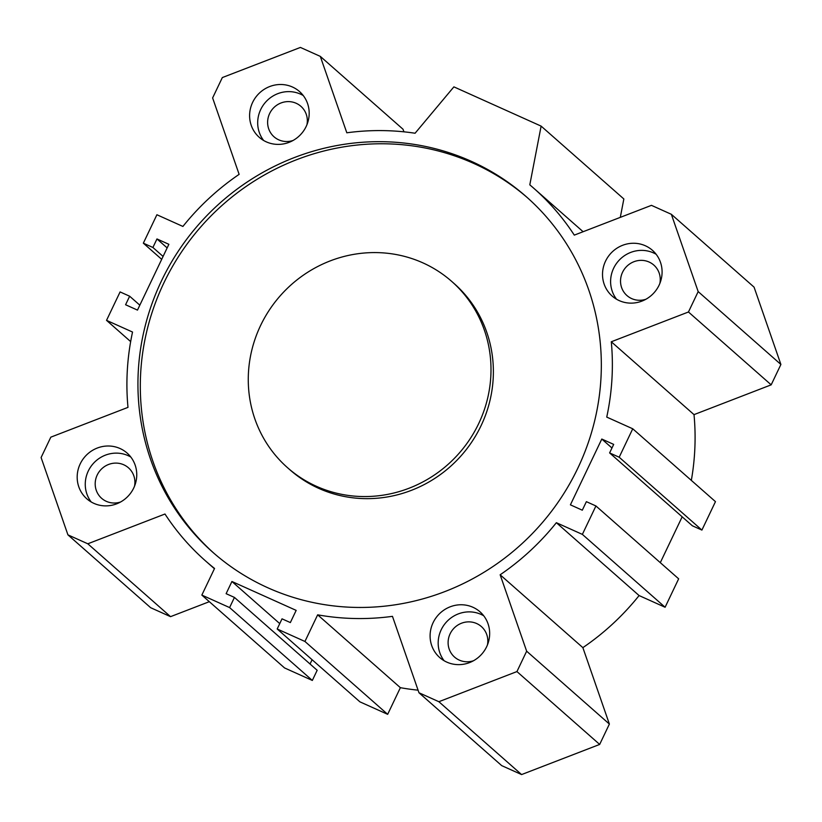 <?xml version="1.0" encoding="UTF-8"?>
<svg xmlns="http://www.w3.org/2000/svg" width="822" height="822" viewBox="0 0 822 822"><rect width="100%" height="100%" fill="white"/><g stroke="black" fill="none" stroke-linecap="round" stroke-linejoin="round"><path stroke-width="1.23" d="M287.577 467.739L289.961 469.835A124.153 119.159 -48.6 0 0 481.055 425.714A124.153 119.159 -48.6 0 0 454.073 283.498L451.689 281.401A124.153 119.159 -48.6 0 0 280.21 295.817A124.153 119.159 -48.6 0 0 287.577 467.739A124.153 119.159 -48.6 0 0 478.681 423.618A124.153 119.159 -48.6 0 0 451.689 281.401M214.182 553.483A237.013 227.489 131.4 0 1 201.298 226.307A237.013 227.489 131.4 0 1 527.467 197.753M577.815 468.211A237.013 227.489 131.4 0 1 212.99 552.435A237.013 227.489 131.4 0 1 198.914 224.221A237.013 227.489 131.4 0 1 526.286 196.705A237.013 227.489 131.4 0 1 577.815 468.211M529.8 184.837L541.123 126.115L453.888 86.865L415.079 133.236A248.306 238.318 -48.6 0 0 346.812 132.794L320.303 56.379L300.41 47.429L222.33 77.566L212.621 97.941L239.13 174.356A248.306 238.318 -48.6 0 0 182.905 226.44L156.899 214.748L143.347 243.178L152.902 247.473L156.971 238.945L168.87 244.298L137.48 310.1L125.581 304.746L129.65 296.218L120.094 291.923L106.531 320.354L132.537 332.047A248.306 238.318 -48.6 0 0 127.985 407.373L50.82 437.16L41.1 457.535L67.928 534.855L87.81 543.794L164.975 514.017A248.306 238.318 -48.6 0 0 205.531 560.912A248.306 238.318 -48.6 0 0 214.552 568.454L201.842 595.087L229.605 607.581L234.445 597.419L226.122 593.679L231.927 581.493L296.167 610.386L290.351 622.573L282.028 618.832L277.189 628.984L304.941 641.468L317.652 614.825A248.306 238.318 -48.6 0 0 392.464 616.346L418.973 692.761L438.866 701.711L516.935 671.574L526.655 651.199L500.146 574.784A248.306 238.318 -48.6 0 0 556.36 522.7L582.366 534.392L595.929 505.962L586.374 501.667L582.305 510.195L570.406 504.842L601.796 439.04L613.685 444.394L609.616 452.922L619.182 457.227L632.745 428.786L606.739 417.093A248.306 238.318 -48.6 0 0 611.291 341.767L688.456 311.99L698.176 291.605L671.348 214.295L651.456 205.346L574.301 235.123A248.306 238.318 -48.6 0 0 533.745 188.238A248.306 238.318 -48.6 0 0 529.8 184.837M133.729 487.991A30.476 29.253 131.4 0 1 86.824 498.81A30.476 29.253 131.4 0 1 85.015 456.611A30.476 29.253 131.4 0 1 127.112 453.076A30.476 29.253 131.4 0 1 133.729 487.991M659.069 285.234A30.476 29.253 131.4 0 1 612.164 296.064A30.476 29.253 131.4 0 1 610.356 253.864A30.476 29.253 131.4 0 1 652.452 250.33A30.476 29.253 131.4 0 1 659.069 285.234M306.164 126.485A30.476 29.253 131.4 0 1 259.249 137.315A30.476 29.253 131.4 0 1 257.44 95.116A30.476 29.253 131.4 0 1 299.537 91.571A30.476 29.253 131.4 0 1 306.164 126.485M486.645 646.739A30.476 29.253 131.4 0 1 439.739 657.569A30.476 29.253 131.4 0 1 437.931 615.37A30.476 29.253 131.4 0 1 480.017 611.825A30.476 29.253 131.4 0 1 486.645 646.739M444.127 660.734A30.476 29.253 131.4 0 1 446.017 622.48A30.476 29.253 131.4 0 1 483.716 615.781M487.436 644.941A20.314 19.502 -48.6 0 0 481.384 626.569A20.314 19.502 -48.6 0 0 453.333 628.933A20.314 19.502 -48.6 0 0 454.535 657.066A20.314 19.502 -48.6 0 0 473.523 660.734M263.636 140.48A30.476 29.253 131.4 0 1 265.527 102.236A30.476 29.253 131.4 0 1 303.236 95.527M306.945 124.687A20.314 19.502 -48.6 0 0 300.903 106.315A20.314 19.502 -48.6 0 0 269.637 113.539A20.314 19.502 -48.6 0 0 274.045 136.812A20.314 19.502 -48.6 0 0 293.033 140.48M616.551 299.229A30.476 29.253 131.4 0 1 618.442 260.985A30.476 29.253 131.4 0 1 656.141 254.275M659.861 283.436A20.314 19.502 -48.6 0 0 653.819 265.064A20.314 19.502 -48.6 0 0 625.758 267.427A20.314 19.502 -48.6 0 0 626.96 295.56A20.314 19.502 -48.6 0 0 645.948 299.239M91.211 501.985A30.476 29.253 131.4 0 1 93.102 463.731A30.476 29.253 131.4 0 1 130.801 457.032M134.52 486.192A20.314 19.502 -48.6 0 0 128.479 467.821A20.314 19.502 -48.6 0 0 97.201 475.034A20.314 19.502 -48.6 0 0 101.62 498.307A20.314 19.502 -48.6 0 0 120.608 501.985M620.302 217.368L623.847 198.965L541.123 126.115M129.65 296.218L139.832 305.178M106.531 320.354L130.667 341.603M67.928 534.855L150.652 607.705L170.544 616.654L87.81 543.794M209.333 601.683L170.544 616.654M201.842 595.087L284.566 667.947L312.329 680.441L229.605 607.581M234.445 597.419L317.169 670.279L312.329 680.441M312.093 659.727L310.048 664.012M231.927 581.493L279.747 623.61M156.971 238.945L167.143 247.905M152.902 247.473L163.075 256.433M143.347 243.178L161.698 259.341M320.303 56.379L403.027 129.239L403.921 131.828M595.929 505.962L678.653 578.822L665.101 607.253L582.366 534.392M556.36 522.7L639.095 595.56L665.101 607.253M500.146 574.784L582.87 647.644A248.306 238.318 -48.6 0 0 639.095 595.56M526.655 651.199L609.379 724.059L582.87 647.644M516.935 671.574L599.67 744.434L609.379 724.059M438.866 701.711L521.59 774.571L599.67 744.434M418.973 692.761L501.697 765.621L521.59 774.571M317.652 614.825L400.376 687.685A248.306 238.318 -48.6 0 0 418.079 690.172M304.941 641.468L387.665 714.328L400.376 687.685M277.189 628.984L359.913 701.844L387.665 714.328M682.168 516.822L660.302 562.659M601.796 439.04L611.969 448M609.616 452.922L692.35 525.782L701.906 530.077L619.182 457.227M632.745 428.786L715.469 501.646L701.906 530.077M611.291 341.767L694.015 414.627A248.306 238.318 131.4 0 1 691.333 480.397M688.456 311.99L771.18 384.84L694.015 414.627M698.176 291.605L780.9 364.465L771.18 384.84M671.348 214.295L754.072 287.145L780.9 364.465M533.745 188.238L583.117 231.722M205.531 560.912L214.419 568.732"/></g></svg>
